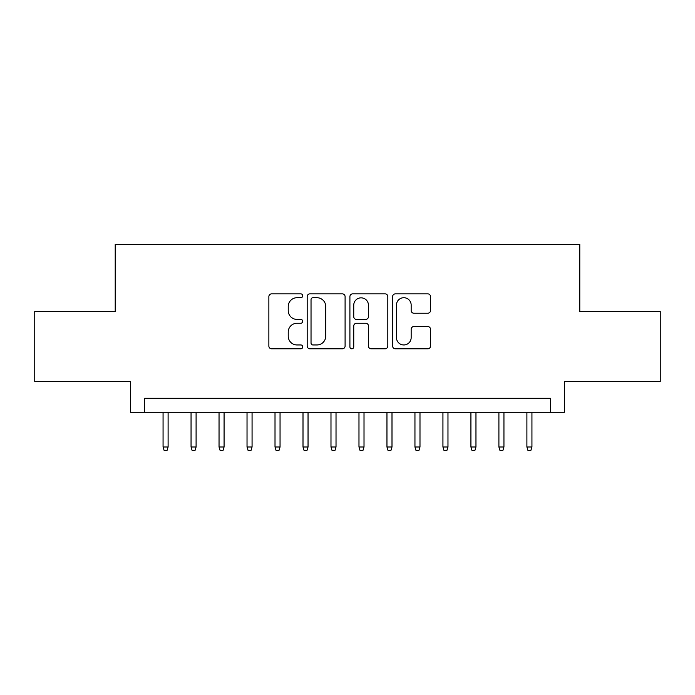 <?xml version="1.0" encoding="UTF-8"?>
<svg xmlns="http://www.w3.org/2000/svg" width="695" height="695" viewBox="0 0 695 695"><rect width="100%" height="100%" fill="white"/><g stroke="black" fill="none" stroke-linecap="round" stroke-linejoin="round"><path stroke-width="1.04" d="M302.725 295.783A1.92 1.92 0 0 0 300.796 293.863L271.615 293.863A2.745 2.745 0 0 0 268.869 296.609L268.869 346.058A2.745 2.745 0 0 0 271.615 348.803L300.796 348.803A1.92 1.92 0 0 0 302.725 346.883A1.92 1.92 0 0 0 300.796 344.955L297.026 344.955A8.792 8.792 0 0 1 288.234 336.163L288.234 332.045A8.792 8.792 0 0 1 297.026 323.253L300.796 323.253A1.92 1.92 0 0 0 302.725 321.333A1.92 1.92 0 0 0 300.796 319.413L297.026 319.413A8.792 8.792 0 0 1 288.234 310.622L288.234 306.495A8.792 8.792 0 0 1 297.026 297.712L300.796 297.712A1.92 1.92 0 0 0 302.725 295.783M427.781 313.228A2.745 2.745 0 0 0 430.526 310.483L430.526 296.609A2.745 2.745 0 0 0 427.781 293.863L395.368 293.863A2.745 2.745 0 0 0 392.623 296.609L392.623 346.058A2.745 2.745 0 0 0 395.368 348.803L427.781 348.803A2.745 2.745 0 0 0 430.526 346.058L430.526 329.3A2.745 2.745 0 0 0 427.781 326.554L413.907 326.554A2.745 2.745 0 0 0 411.162 329.3L411.162 337.605A7.35 7.35 0 0 1 403.812 344.955A7.35 7.35 0 0 1 396.463 337.605L396.463 305.053A7.35 7.35 0 0 1 403.812 297.712A7.35 7.35 0 0 1 411.162 305.053L411.162 310.483A2.745 2.745 0 0 0 413.907 313.228L427.781 313.228M550.405 412.291L564.392 412.291L564.392 381.503L660.25 381.503L660.25 311.534L579.786 311.534L579.786 244.371L115.214 244.371L115.214 311.534L34.75 311.534L34.75 381.503L130.608 381.503L130.608 412.291L550.405 412.291L550.405 398.296L144.595 398.296L144.595 412.291M345.094 296.609A2.745 2.745 0 0 0 342.348 293.863L309.935 293.863A2.745 2.745 0 0 0 307.19 296.609L307.19 346.058A2.745 2.745 0 0 0 309.935 348.803L342.348 348.803A2.745 2.745 0 0 0 345.094 346.058L345.094 296.609M352.652 293.863L385.065 293.863A2.745 2.745 0 0 1 387.81 296.609L387.81 346.058A2.745 2.745 0 0 1 385.065 348.803L371.191 348.803A2.745 2.745 0 0 1 368.446 346.058L368.446 325.998A2.745 2.745 0 0 0 365.7 323.253L356.5 323.253A2.745 2.745 0 0 0 353.746 325.998L353.746 346.883A1.92 1.92 0 0 1 351.826 348.803A1.92 1.92 0 0 1 349.906 346.883L349.906 296.609A2.745 2.745 0 0 1 352.652 293.863M312.959 297.712A1.92 1.92 0 0 0 311.03 299.632L311.03 343.035A1.92 1.92 0 0 0 312.959 344.955L316.937 344.955A8.792 8.792 0 0 0 325.729 336.163L325.729 306.495A8.792 8.792 0 0 0 316.937 297.712L312.959 297.712M368.446 305.192A7.35 7.35 0 0 0 361.096 297.842A7.35 7.35 0 0 0 353.746 305.192L353.746 316.659A2.745 2.745 0 0 0 356.5 319.413L365.7 319.413A2.745 2.745 0 0 0 368.446 316.659L368.446 305.192M168.103 446.989L166.982 450.629L164.185 450.629L163.064 446.989L168.103 446.989L168.103 412.291M163.064 446.989L163.064 412.291M196.094 446.989L194.974 450.629L192.176 450.629L191.055 446.989L196.094 446.989L196.094 412.291M191.055 446.989L191.055 412.291M224.077 446.989L222.956 450.629L220.159 450.629L219.038 446.989L224.077 446.989L224.077 412.291M219.038 446.989L219.038 412.291M252.068 446.989L250.947 450.629L248.15 450.629L247.029 446.989L252.068 446.989L252.068 412.291M247.029 446.989L247.029 412.291M280.05 446.989L278.93 450.629L276.132 450.629L275.012 446.989L280.05 446.989L280.05 412.291M275.012 446.989L275.012 412.291M308.041 446.989L306.921 450.629L304.123 450.629L303.003 446.989L308.041 446.989L308.041 412.291M303.003 446.989L303.003 412.291M336.024 446.989L334.903 450.629L332.106 450.629L330.985 446.989L336.024 446.989L336.024 412.291M330.985 446.989L330.985 412.291M364.015 446.989L362.894 450.629L360.097 450.629L358.976 446.989L364.015 446.989L364.015 412.291M358.976 446.989L358.976 412.291M391.997 446.989L390.877 450.629L388.079 450.629L386.959 446.989L391.997 446.989L391.997 412.291M386.959 446.989L386.959 412.291M419.988 446.989L418.868 450.629L416.07 450.629L414.95 446.989L419.988 446.989L419.988 412.291M414.95 446.989L414.95 412.291M447.971 446.989L446.85 450.629L444.053 450.629L442.932 446.989L447.971 446.989L447.971 412.291M442.932 446.989L442.932 412.291M475.962 446.989L474.841 450.629L472.044 450.629L470.923 446.989L475.962 446.989L475.962 412.291M470.923 446.989L470.923 412.291M503.945 446.989L502.824 450.629L500.026 450.629L498.906 446.989L503.945 446.989L503.945 412.291M498.906 446.989L498.906 412.291M531.936 446.989L530.815 450.629L528.018 450.629L526.897 446.989L531.936 446.989L531.936 412.291M526.897 446.989L526.897 412.291"/></g></svg>
